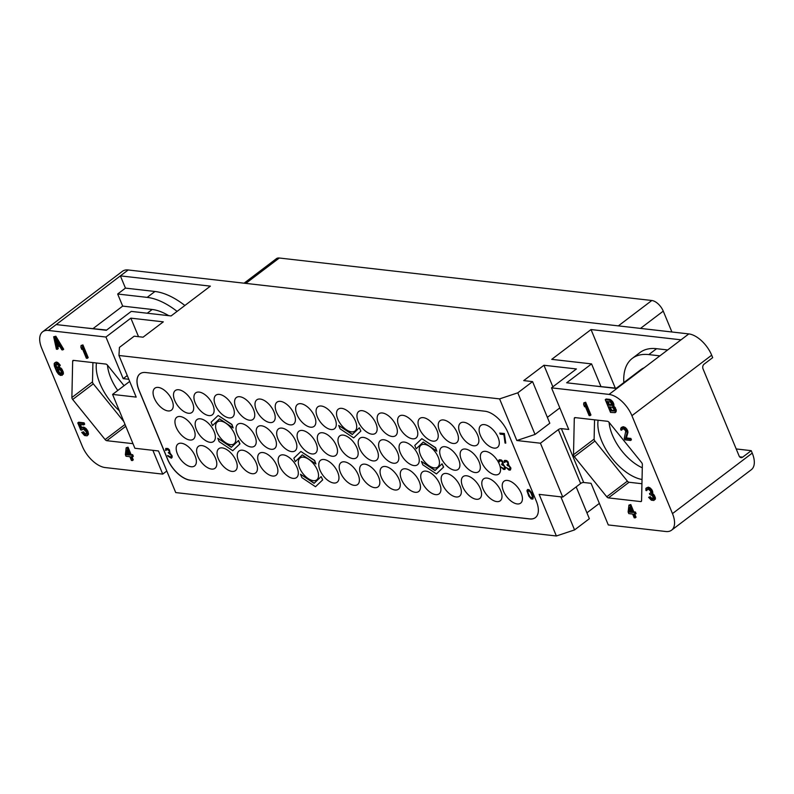 <?xml version="1.0" encoding="UTF-8"?>
<svg xmlns="http://www.w3.org/2000/svg" width="794" height="794" viewBox="0 0 794 794"><rect width="100%" height="100%" fill="white"/><g stroke="black" fill="none" stroke-linecap="round" stroke-linejoin="round"><path stroke-width="1.19" d="M244.076 283.19L276.421 258.665A11.463 6.005 52.8 0 1 279.289 258.01L651.824 300.499A11.463 6.005 52.8 0 1 663.258 311.129L671.903 331.991M736.197 448.947L751.223 450.664L752.236 453.106A22.927 12.009 52.8 0 1 751.342 469.691L671.575 530.184A22.927 12.009 -127.2 0 0 672.478 513.599L631.915 415.679A22.927 12.009 -127.2 0 0 609.048 394.41L551.512 387.849L576.414 368.962L543.95 365.26L523.722 380.604L532.576 381.616L549.805 423.232L535.027 434.447L517.787 392.822L532.576 381.616M517.787 392.822L499.595 398.896L118.951 355.484L119.437 347.395L134.216 336.18L143.069 337.192L163.306 321.848L130.841 318.146L105.939 337.033L48.404 330.463A22.927 12.009 -127.2 0 0 42.658 331.783L122.425 271.29A22.927 12.009 52.8 0 1 128.171 269.97L688.815 333.917A22.927 12.009 52.8 0 1 711.682 355.186L712.694 357.637L704.129 364.128A3.444 2.62 -83.5 0 0 703.018 368.833L739.115 455.984A3.444 2.62 -83.5 0 0 741.06 457.632A3.444 2.62 -83.5 0 0 742.668 457.155L751.223 450.664M42.658 331.783A22.927 12.009 -127.2 0 0 41.764 348.368L82.318 446.288A22.927 12.009 -127.2 0 0 105.185 467.557L162.73 474.117L166.809 471.031M128.171 269.97L120.38 275.875L210.38 286.138L171.087 315.943L131.248 311.397L106.346 330.284L56.185 324.567L120.38 275.875L125.452 288.113L154.959 291.477L147.178 297.383A65.922 34.519 52.8 0 1 177.092 311.387M84.214 327.763L106.654 330.056M93.146 328.518L122.683 306.107L117.671 294.018L125.452 288.113M168.745 315.675A51.759 27.105 -127.2 0 0 152.19 309.481L122.683 306.107M600.899 386.43L591.57 363.9L551.731 359.354L591.034 329.55L681.034 339.822L688.815 333.917M591.57 363.9L566.668 382.787L616.829 388.504L681.034 339.822M184.873 305.482A65.922 34.519 -127.2 0 0 154.959 291.477M117.671 294.018L147.178 297.383M594.696 385.983L617.136 388.276M623.826 382.579A65.922 34.519 52.8 0 1 632.302 358.382L640.083 352.476A65.922 34.519 52.8 0 1 656.588 348.695L667.665 349.956M632.302 358.382A65.922 34.519 52.8 0 1 648.807 354.6L659.883 355.861M616.412 388.197L640.857 369.657A51.759 27.105 52.8 0 1 644.152 367.791M591.034 329.55L615.271 388.067M642.286 467.775A37.546 19.661 52.8 0 1 612.412 435.112A37.546 19.661 52.8 0 1 609.097 422.378M642.038 479.497A41.844 21.914 52.8 0 1 601.634 440.878A41.844 21.914 52.8 0 1 598.11 420.215M594.547 419.808L594.12 439.092A2.293 1.201 -127.2 0 0 594.934 441.047L627.369 481.134A2.293 1.201 -127.2 0 0 629.047 482.256L641.939 483.735M606.745 496.776L574.31 456.689A2.293 1.201 52.8 0 1 573.506 454.734L574.29 418.438A2.293 1.201 52.8 0 1 574.588 417.733A2.293 1.201 52.8 0 1 575.164 417.604L607.44 421.286A2.293 1.201 52.8 0 1 609.127 422.408L641.552 462.495A2.293 1.201 52.8 0 1 642.366 464.45L641.572 500.746A2.293 1.201 52.8 0 1 641.274 501.451A2.293 1.201 52.8 0 1 640.698 501.58L608.422 497.898A2.293 1.201 52.8 0 1 606.745 496.776L627.369 481.134M499.595 398.896L516.834 440.521L540.436 443.211L558.341 429.633A2.293 0.873 157.5 0 1 561.368 428.621L583.679 482.484L591.054 483.318L608.293 524.943L665.829 531.504A22.927 12.009 -127.2 0 0 671.575 530.184M561.368 428.621L568.742 429.465L551.512 387.849M635.17 517.946L633.592 514.155L636.093 513.658L635.418 512.031L633.82 511.852L630.783 504.537L628.937 505.103L628.123 511.981L628.798 513.609L632.639 514.046L634.207 517.837L636.063 517.261L634.833 514.294M650.891 492.895L649.472 493.521L649.919 494.602L652.331 495.645L653.522 498.88L651.666 499.188L648.599 497.282L651.318 500.18L653.869 500.468L654.345 497.947L651.616 494.275L651.894 492.756L650.772 490.057L648.827 488.28L647.269 487.844L645.85 488.459L645.949 490.533L646.753 490.623L646.991 489.362L648.311 489.253L650.584 491.059L650.842 493.153L649.472 493.521M653.571 498.602L651.646 498.146L650.286 496.697L648.599 497.282M653.869 500.468L655.417 498.056L654.187 495.079L652.509 493.6L652.787 492.082L651.666 489.372L648.49 487.208L646.266 487.992M646.753 490.623L647.626 489.193M630.545 440.472L631.438 439.797L630.883 438.437L626.406 437.931L627.935 432.432L627.627 430.586L625.702 427.787L623.131 426.715L621.226 427.539L620.62 429.018L620.908 430.09L621.712 430.179L621.95 428.909L624.183 429.167L625.771 431.152L624.233 438.467L624.789 439.816L630.545 440.472L629.979 439.122L625.503 438.606L627.032 433.107L626.734 431.261L623.945 427.847L621.226 427.539M621.712 430.179L622.585 428.75M590.061 415.659L590.954 414.984L585.674 402.25L583.828 402.816L583.65 404.603L584.553 406.776L584.721 404.99L589.098 415.55L590.061 415.659L584.781 402.925L583.828 402.816M615.052 412.662L615.946 411.987L616.273 410.21L613.683 405.794L613.921 404.523L612.799 401.814L609.981 399.432L606.15 398.995L605.256 399.67L610.526 412.404L615.052 412.662L615.38 410.895L614.645 408.741L612.789 406.468L612.849 404.414L610.973 401.357L609.087 400.107L605.256 399.67M576.176 486.881L589.356 518.71L574.568 529.916L556.376 535.99L175.732 492.578L158.492 450.962L134.891 448.273L112.579 394.41L129.69 381.428M586.925 512.825L599.371 503.386M105.939 337.033L123.179 378.649L128.807 379.284M162.73 474.117L152.865 450.317M124.072 385.695L107.498 365.19A2.293 1.201 52.8 0 0 105.81 364.069L73.534 360.387A2.293 1.201 52.8 0 0 72.959 360.516A2.293 1.201 52.8 0 0 72.661 361.22L71.877 397.516A2.293 1.201 52.8 0 0 72.681 399.481L105.116 439.558L125.025 424.462M132.985 443.677L106.793 440.69A2.293 1.201 52.8 0 1 105.116 439.558M87.3 358.312L88.194 357.637L82.923 344.904L81.067 345.479L80.889 347.266L81.792 349.429L81.961 347.643L86.338 358.203L87.3 358.312L82.03 345.589L81.067 345.479M62.061 375.383L63.451 372.952L61.763 368.882L58.101 366.659L56.007 368.495L55.332 364.287L56.662 364.178L59.411 366.044L56.85 363.176L55.302 362.739L54.151 363.642L54.359 365.984L56.721 371.671L58.528 374.202L60.572 375.463L62.518 374.659L61.753 370.957L58.915 367.791L56.523 367.523M56.721 367.374L55.977 364.109L55.074 364.774M59.411 366.044L60.304 365.369L57.744 362.491L56.195 362.054L54.617 362.918M81.812 430.06L82.119 429.326L83.608 429.236L86.209 431.857L86.635 433.971L85.037 433.524L83.559 431.807L81.703 432.373L84.541 435.539L87.102 435.827L88.452 434.427L87.797 430.993L85.99 428.472L82.983 427.093L80.938 428.671L79.142 424.343L83.777 424.869L84.67 424.185L84.114 422.835L78.675 422.219L77.782 422.894L80.7 429.941L81.812 430.06L82.814 429.147M81.713 427.708L80.373 424.482M132.409 460.599L130.841 456.808L132.439 456.997L133.332 456.312L132.658 454.694L131.06 454.505L128.032 447.191L126.177 447.766L125.373 454.634L126.038 456.262L129.879 456.699L131.447 460.49L133.303 459.925L132.072 456.947M62.786 349.936L63.679 349.251L55.848 336.229L53.674 336.765L56.394 349.201L57.357 349.31L56.642 346.134L59.838 346.502L61.833 349.826L62.786 349.936L54.955 336.914L53.674 336.765M57.357 349.31L58.25 348.635L57.724 346.253M130.841 318.146L138.523 336.666M127.258 375.552L123.179 378.649M118.951 355.484L136.181 397.099L112.579 394.41M540.436 443.211L562.748 497.064L539.146 494.374L556.376 535.99M190.302 480.241L529.638 518.948A22.927 12.009 -127.2 0 0 535.384 517.628A22.927 12.009 -127.2 0 0 536.278 501.044L507.892 432.502A22.927 12.009 -127.2 0 0 485.025 411.232L145.689 372.525A22.927 12.009 -127.2 0 0 139.942 373.845A22.927 12.009 -127.2 0 0 139.049 390.43L167.435 458.982A22.927 12.009 -127.2 0 0 190.302 480.241L529.717 518.889A22.927 12.009 -127.2 0 0 535.424 517.599M516.834 440.521L535.027 434.447M543.95 365.26L552.872 386.807M559.82 407.918L547.374 417.356M583.679 482.484A2.293 0.873 -22.5 0 0 580.642 483.496L562.748 497.064M574.568 529.916L560.872 496.855M139.982 373.815A22.927 12.009 -127.2 0 0 139.119 390.37L167.514 458.922A22.927 12.009 -127.2 0 0 190.381 480.181M168.02 410.925A13.756 7.206 -127.2 0 0 171.464 410.141A13.756 7.206 -127.2 0 0 170.65 397.457A13.756 7.206 -127.2 0 0 158.284 387.422A13.756 7.206 -127.2 0 0 154.84 388.216A13.756 7.206 -127.2 0 0 155.654 400.891A13.756 7.206 -127.2 0 0 168.02 410.925M210.122 442.318A13.756 7.206 -127.2 0 0 213.566 441.533A13.756 7.206 -127.2 0 0 212.752 428.849A13.756 7.206 -127.2 0 0 200.386 418.815A13.756 7.206 -127.2 0 0 196.942 419.609A13.756 7.206 -127.2 0 0 197.756 432.283A13.756 7.206 -127.2 0 0 210.122 442.318M230.558 444.65A13.756 7.206 -127.2 0 0 234.002 443.856A13.756 7.206 -127.2 0 0 233.188 431.182A13.756 7.206 -127.2 0 0 220.821 421.148A13.756 7.206 -127.2 0 0 217.377 421.942A13.756 7.206 -127.2 0 0 218.191 434.616A13.756 7.206 -127.2 0 0 230.558 444.65M250.983 446.982A13.756 7.206 -127.2 0 0 254.437 446.188A13.756 7.206 -127.2 0 0 253.614 433.514A13.756 7.206 -127.2 0 0 241.257 423.48A13.756 7.206 -127.2 0 0 237.803 424.264A13.756 7.206 -127.2 0 0 238.627 436.948A13.756 7.206 -127.2 0 0 250.983 446.982M271.201 449.285A13.756 7.206 -127.2 0 0 274.645 448.501A13.756 7.206 -127.2 0 0 273.831 435.817A13.756 7.206 -127.2 0 0 261.464 425.783A13.756 7.206 -127.2 0 0 258.02 426.577A13.756 7.206 -127.2 0 0 258.834 439.251A13.756 7.206 -127.2 0 0 271.201 449.285M291.636 451.617A13.756 7.206 -127.2 0 0 295.08 450.823A13.756 7.206 -127.2 0 0 294.266 438.149A13.756 7.206 -127.2 0 0 281.9 428.115A13.756 7.206 -127.2 0 0 278.456 428.909A13.756 7.206 -127.2 0 0 279.27 441.583A13.756 7.206 -127.2 0 0 291.636 451.617M312.072 453.95A13.756 7.206 -127.2 0 0 315.516 453.156A13.756 7.206 -127.2 0 0 314.702 440.481A13.756 7.206 -127.2 0 0 302.335 430.447A13.756 7.206 -127.2 0 0 298.891 431.231A13.756 7.206 -127.2 0 0 299.705 443.915A13.756 7.206 -127.2 0 0 312.072 453.95M332.279 456.252A13.756 7.206 -127.2 0 0 335.723 455.458A13.756 7.206 -127.2 0 0 334.909 442.784A13.756 7.206 -127.2 0 0 322.543 432.75A13.756 7.206 -127.2 0 0 319.099 433.544A13.756 7.206 -127.2 0 0 319.913 446.218A13.756 7.206 -127.2 0 0 332.279 456.252M191.136 466.743A13.756 7.206 -127.2 0 0 194.59 465.959A13.756 7.206 -127.2 0 0 193.766 453.275A13.756 7.206 -127.2 0 0 181.409 443.241A13.756 7.206 -127.2 0 0 177.955 444.035A13.756 7.206 -127.2 0 0 178.779 456.709A13.756 7.206 -127.2 0 0 191.136 466.743M333.738 483.01A13.756 7.206 -127.2 0 0 337.182 482.216A13.756 7.206 -127.2 0 0 336.368 469.542A13.756 7.206 -127.2 0 0 324.002 459.508A13.756 7.206 -127.2 0 0 320.558 460.292A13.756 7.206 -127.2 0 0 321.372 472.976A13.756 7.206 -127.2 0 0 333.738 483.01M313.302 480.678A13.756 7.206 -127.2 0 0 316.746 479.884A13.756 7.206 -127.2 0 0 315.933 467.209A13.756 7.206 -127.2 0 0 303.566 457.175A13.756 7.206 -127.2 0 0 300.122 457.969A13.756 7.206 -127.2 0 0 300.936 470.644A13.756 7.206 -127.2 0 0 313.302 480.678M293.085 478.375A13.756 7.206 -127.2 0 0 296.529 477.581A13.756 7.206 -127.2 0 0 295.715 464.907A13.756 7.206 -127.2 0 0 283.349 454.873A13.756 7.206 -127.2 0 0 279.905 455.657A13.756 7.206 -127.2 0 0 280.729 468.341A13.756 7.206 -127.2 0 0 293.085 478.375M272.65 476.043A13.756 7.206 -127.2 0 0 276.104 475.249A13.756 7.206 -127.2 0 0 275.28 462.574A13.756 7.206 -127.2 0 0 262.923 452.54A13.756 7.206 -127.2 0 0 259.469 453.324A13.756 7.206 -127.2 0 0 260.293 466.009A13.756 7.206 -127.2 0 0 272.65 476.043M252.224 473.71A13.756 7.206 -127.2 0 0 255.668 472.916A13.756 7.206 -127.2 0 0 254.854 460.242A13.756 7.206 -127.2 0 0 242.488 450.208A13.756 7.206 -127.2 0 0 239.044 451.002A13.756 7.206 -127.2 0 0 239.857 463.676A13.756 7.206 -127.2 0 0 252.224 473.71M232.007 471.408A13.756 7.206 -127.2 0 0 235.451 470.614A13.756 7.206 -127.2 0 0 234.637 457.94A13.756 7.206 -127.2 0 0 222.27 447.905A13.756 7.206 -127.2 0 0 218.826 448.689A13.756 7.206 -127.2 0 0 219.64 461.374A13.756 7.206 -127.2 0 0 232.007 471.408M211.571 469.075A13.756 7.206 -127.2 0 0 215.015 468.281A13.756 7.206 -127.2 0 0 214.201 455.607A13.756 7.206 -127.2 0 0 201.835 445.573A13.756 7.206 -127.2 0 0 198.391 446.367A13.756 7.206 -127.2 0 0 199.205 459.041A13.756 7.206 -127.2 0 0 211.571 469.075M189.905 440.015A13.756 7.206 -127.2 0 0 193.349 439.221A13.756 7.206 -127.2 0 0 192.535 426.547A13.756 7.206 -127.2 0 0 180.169 416.513A13.756 7.206 -127.2 0 0 176.725 417.307A13.756 7.206 -127.2 0 0 177.538 429.981A13.756 7.206 -127.2 0 0 189.905 440.015M310.613 427.192A13.756 7.206 -127.2 0 0 314.057 426.398A13.756 7.206 -127.2 0 0 313.243 413.724A13.756 7.206 -127.2 0 0 300.876 403.689A13.756 7.206 -127.2 0 0 297.432 404.483A13.756 7.206 -127.2 0 0 298.246 417.158A13.756 7.206 -127.2 0 0 310.613 427.192M290.177 424.859A13.756 7.206 -127.2 0 0 293.631 424.075A13.756 7.206 -127.2 0 0 292.807 411.391A13.756 7.206 -127.2 0 0 280.451 401.357A13.756 7.206 -127.2 0 0 276.997 402.151A13.756 7.206 -127.2 0 0 277.821 414.825A13.756 7.206 -127.2 0 0 290.177 424.859M269.97 422.557A13.756 7.206 -127.2 0 0 273.414 421.763A13.756 7.206 -127.2 0 0 272.6 409.089A13.756 7.206 -127.2 0 0 260.233 399.054A13.756 7.206 -127.2 0 0 256.79 399.839A13.756 7.206 -127.2 0 0 257.603 412.523A13.756 7.206 -127.2 0 0 269.97 422.557M249.534 420.224A13.756 7.206 -127.2 0 0 252.978 419.431A13.756 7.206 -127.2 0 0 252.164 406.756A13.756 7.206 -127.2 0 0 239.798 396.722A13.756 7.206 -127.2 0 0 236.354 397.516A13.756 7.206 -127.2 0 0 237.168 410.19A13.756 7.206 -127.2 0 0 249.534 420.224M229.099 417.892A13.756 7.206 -127.2 0 0 232.543 417.108A13.756 7.206 -127.2 0 0 231.729 404.424A13.756 7.206 -127.2 0 0 219.362 394.39A13.756 7.206 -127.2 0 0 215.918 395.184A13.756 7.206 -127.2 0 0 216.732 407.858A13.756 7.206 -127.2 0 0 229.099 417.892M208.891 415.59A13.756 7.206 -127.2 0 0 212.335 414.796A13.756 7.206 -127.2 0 0 211.522 402.121A13.756 7.206 -127.2 0 0 199.155 392.087A13.756 7.206 -127.2 0 0 195.711 392.881A13.756 7.206 -127.2 0 0 196.525 405.555A13.756 7.206 -127.2 0 0 208.891 415.59M188.456 413.257A13.756 7.206 -127.2 0 0 191.9 412.473A13.756 7.206 -127.2 0 0 191.086 399.789A13.756 7.206 -127.2 0 0 178.719 389.755A13.756 7.206 -127.2 0 0 175.275 390.549A13.756 7.206 -127.2 0 0 176.089 403.223A13.756 7.206 -127.2 0 0 188.456 413.257M354.164 485.342A13.756 7.206 -127.2 0 0 357.618 484.548A13.756 7.206 -127.2 0 0 356.794 471.874A13.756 7.206 -127.2 0 0 344.437 461.84A13.756 7.206 -127.2 0 0 340.993 462.624A13.756 7.206 -127.2 0 0 341.807 475.308A13.756 7.206 -127.2 0 0 354.164 485.342M331.048 429.524A13.756 7.206 -127.2 0 0 334.492 428.73A13.756 7.206 -127.2 0 0 333.678 416.056A13.756 7.206 -127.2 0 0 321.312 406.022A13.756 7.206 -127.2 0 0 317.868 406.806A13.756 7.206 -127.2 0 0 318.682 419.49A13.756 7.206 -127.2 0 0 331.048 429.524M475.1 472.539A13.756 7.206 -127.2 0 0 478.544 471.755A13.756 7.206 -127.2 0 0 477.73 459.071A13.756 7.206 -127.2 0 0 465.363 449.037A13.756 7.206 -127.2 0 0 461.919 449.831A13.756 7.206 -127.2 0 0 462.733 462.505A13.756 7.206 -127.2 0 0 475.1 472.539M454.664 470.207A13.756 7.206 -127.2 0 0 458.108 469.423A13.756 7.206 -127.2 0 0 457.294 456.739A13.756 7.206 -127.2 0 0 444.928 446.704A13.756 7.206 -127.2 0 0 441.484 447.498A13.756 7.206 -127.2 0 0 442.298 460.173A13.756 7.206 -127.2 0 0 454.664 470.207M434.229 467.884A13.756 7.206 -127.2 0 0 437.673 467.09A13.756 7.206 -127.2 0 0 436.859 454.406A13.756 7.206 -127.2 0 0 424.492 444.382A13.756 7.206 -127.2 0 0 421.048 445.166A13.756 7.206 -127.2 0 0 421.862 457.85A13.756 7.206 -127.2 0 0 434.229 467.884M414.021 465.572A13.756 7.206 -127.2 0 0 417.465 464.788A13.756 7.206 -127.2 0 0 416.652 452.104A13.756 7.206 -127.2 0 0 404.285 442.069A13.756 7.206 -127.2 0 0 400.841 442.863A13.756 7.206 -127.2 0 0 401.655 455.538A13.756 7.206 -127.2 0 0 414.021 465.572M393.586 463.239A13.756 7.206 -127.2 0 0 397.03 462.455A13.756 7.206 -127.2 0 0 396.216 449.771A13.756 7.206 -127.2 0 0 383.849 439.747A13.756 7.206 -127.2 0 0 380.405 440.531A13.756 7.206 -127.2 0 0 381.219 453.215A13.756 7.206 -127.2 0 0 393.586 463.239M373.15 460.917A13.756 7.206 -127.2 0 0 376.594 460.123A13.756 7.206 -127.2 0 0 375.78 447.449A13.756 7.206 -127.2 0 0 363.414 437.415A13.756 7.206 -127.2 0 0 359.97 438.199A13.756 7.206 -127.2 0 0 360.784 450.883A13.756 7.206 -127.2 0 0 373.15 460.917M352.933 458.604A13.756 7.206 -127.2 0 0 356.377 457.82A13.756 7.206 -127.2 0 0 355.563 445.136A13.756 7.206 -127.2 0 0 343.207 435.102A13.756 7.206 -127.2 0 0 339.753 435.896A13.756 7.206 -127.2 0 0 340.576 448.57A13.756 7.206 -127.2 0 0 352.933 458.604M517.202 503.932A13.756 7.206 -127.2 0 0 520.646 503.138A13.756 7.206 -127.2 0 0 519.832 490.464A13.756 7.206 -127.2 0 0 507.465 480.43A13.756 7.206 -127.2 0 0 504.021 481.224A13.756 7.206 -127.2 0 0 504.835 493.898A13.756 7.206 -127.2 0 0 517.202 503.932M374.599 487.665A13.756 7.206 -127.2 0 0 378.053 486.881A13.756 7.206 -127.2 0 0 377.229 474.197A13.756 7.206 -127.2 0 0 364.873 464.162A13.756 7.206 -127.2 0 0 361.419 464.956A13.756 7.206 -127.2 0 0 362.243 477.641A13.756 7.206 -127.2 0 0 374.599 487.665M395.035 489.997A13.756 7.206 -127.2 0 0 398.479 489.213A13.756 7.206 -127.2 0 0 397.665 476.529A13.756 7.206 -127.2 0 0 385.298 466.495A13.756 7.206 -127.2 0 0 381.854 467.289A13.756 7.206 -127.2 0 0 382.668 479.963A13.756 7.206 -127.2 0 0 395.035 489.997M415.252 492.3A13.756 7.206 -127.2 0 0 418.696 491.516A13.756 7.206 -127.2 0 0 417.882 478.832A13.756 7.206 -127.2 0 0 405.516 468.807A13.756 7.206 -127.2 0 0 402.072 469.591A13.756 7.206 -127.2 0 0 402.886 482.276A13.756 7.206 -127.2 0 0 415.252 492.3M435.688 494.632A13.756 7.206 -127.2 0 0 439.132 493.848A13.756 7.206 -127.2 0 0 438.318 481.164A13.756 7.206 -127.2 0 0 425.951 471.13A13.756 7.206 -127.2 0 0 422.507 471.924A13.756 7.206 -127.2 0 0 423.321 484.598A13.756 7.206 -127.2 0 0 435.688 494.632M456.113 496.965A13.756 7.206 -127.2 0 0 459.567 496.181A13.756 7.206 -127.2 0 0 458.743 483.496A13.756 7.206 -127.2 0 0 446.387 473.462A13.756 7.206 -127.2 0 0 442.933 474.256A13.756 7.206 -127.2 0 0 443.757 486.93A13.756 7.206 -127.2 0 0 456.113 496.965M476.331 499.267A13.756 7.206 -127.2 0 0 479.774 498.483A13.756 7.206 -127.2 0 0 478.961 485.799A13.756 7.206 -127.2 0 0 466.594 475.765A13.756 7.206 -127.2 0 0 463.15 476.559A13.756 7.206 -127.2 0 0 463.964 489.243A13.756 7.206 -127.2 0 0 476.331 499.267M496.766 501.6A13.756 7.206 -127.2 0 0 500.21 500.816A13.756 7.206 -127.2 0 0 499.396 488.131A13.756 7.206 -127.2 0 0 487.03 478.097A13.756 7.206 -127.2 0 0 483.586 478.891A13.756 7.206 -127.2 0 0 484.4 491.565A13.756 7.206 -127.2 0 0 496.766 501.6M495.307 474.842A13.756 7.206 -127.2 0 0 498.761 474.058A13.756 7.206 -127.2 0 0 497.937 461.374A13.756 7.206 -127.2 0 0 485.581 451.349A13.756 7.206 -127.2 0 0 482.127 452.133A13.756 7.206 -127.2 0 0 482.951 464.818A13.756 7.206 -127.2 0 0 495.307 474.842M351.484 431.857A13.756 7.206 -127.2 0 0 354.928 431.063A13.756 7.206 -127.2 0 0 354.114 418.388A13.756 7.206 -127.2 0 0 341.748 408.354A13.756 7.206 -127.2 0 0 338.304 409.138A13.756 7.206 -127.2 0 0 339.117 421.822A13.756 7.206 -127.2 0 0 351.484 431.857M371.92 434.179A13.756 7.206 -127.2 0 0 375.363 433.395A13.756 7.206 -127.2 0 0 374.55 420.711A13.756 7.206 -127.2 0 0 362.183 410.677A13.756 7.206 -127.2 0 0 358.739 411.471A13.756 7.206 -127.2 0 0 359.553 424.145A13.756 7.206 -127.2 0 0 371.92 434.179M392.127 436.492A13.756 7.206 -127.2 0 0 395.571 435.698A13.756 7.206 -127.2 0 0 394.757 423.023A13.756 7.206 -127.2 0 0 382.39 412.989A13.756 7.206 -127.2 0 0 378.946 413.773A13.756 7.206 -127.2 0 0 379.77 426.457A13.756 7.206 -127.2 0 0 392.127 436.492M412.562 438.814A13.756 7.206 -127.2 0 0 416.006 438.03A13.756 7.206 -127.2 0 0 415.193 425.346A13.756 7.206 -127.2 0 0 402.826 415.322A13.756 7.206 -127.2 0 0 399.382 416.106A13.756 7.206 -127.2 0 0 400.196 428.79A13.756 7.206 -127.2 0 0 412.562 438.814M432.998 441.146A13.756 7.206 -127.2 0 0 436.442 440.362A13.756 7.206 -127.2 0 0 435.628 427.678A13.756 7.206 -127.2 0 0 423.262 417.644A13.756 7.206 -127.2 0 0 419.818 418.438A13.756 7.206 -127.2 0 0 420.631 431.112A13.756 7.206 -127.2 0 0 432.998 441.146M453.205 443.459A13.756 7.206 -127.2 0 0 456.659 442.665A13.756 7.206 -127.2 0 0 455.835 429.991A13.756 7.206 -127.2 0 0 443.479 419.957A13.756 7.206 -127.2 0 0 440.035 420.741A13.756 7.206 -127.2 0 0 440.849 433.425A13.756 7.206 -127.2 0 0 453.205 443.459M473.641 445.781A13.756 7.206 -127.2 0 0 477.085 444.997A13.756 7.206 -127.2 0 0 476.271 432.313A13.756 7.206 -127.2 0 0 463.914 422.279A13.756 7.206 -127.2 0 0 460.46 423.073A13.756 7.206 -127.2 0 0 461.284 435.757A13.756 7.206 -127.2 0 0 473.641 445.781M494.076 448.114A13.756 7.206 -127.2 0 0 497.52 447.33A13.756 7.206 -127.2 0 0 496.707 434.646A13.756 7.206 -127.2 0 0 484.34 424.611A13.756 7.206 -127.2 0 0 480.896 425.405A13.756 7.206 -127.2 0 0 481.71 438.08A13.756 7.206 -127.2 0 0 494.076 448.114M92.918 362.6L92.491 381.874A2.293 1.201 -127.2 0 0 93.305 383.839L123.824 421.564M119.348 410.746A41.844 21.914 52.8 0 1 100.004 383.671A41.844 21.914 52.8 0 1 96.481 363.007M117.77 390.479A37.546 19.661 52.8 0 1 110.783 377.904A37.546 19.661 52.8 0 1 107.478 365.171M82.923 344.904L82.03 345.589M82.487 348.903L81.792 349.429M61.763 368.882L60.87 369.567M60.949 368.019L60.056 368.694M62.647 370.282L61.753 370.957M63.202 371.632L62.309 372.307M63.451 372.952L62.547 373.627M63.421 373.974L62.518 374.659M56.195 362.054L55.302 362.739M56.831 362.133L55.937 362.808M57.744 362.491L56.85 363.176M58.885 363.394L57.982 364.079M59.808 364.535L58.915 365.21M55.987 364.873L55.094 365.558M56.166 365.667L55.272 366.352M56.682 367.275L55.788 367.95M58.101 366.659L57.208 367.344M58.905 366.759L58.002 367.433M59.808 367.116L58.915 367.791M60.562 370.302L61.575 372.743L60.969 374.222L58.558 373.17L56.89 369.885L57.605 368.674L60.562 370.302M61.595 373.517L59.451 372.495L57.883 368.714L56.989 369.379M60.751 373.418L59.848 374.093M60.155 373.091L59.262 373.766M59.451 372.495L58.558 373.17M58.796 371.642L57.902 372.326M58.299 370.818L57.406 371.493M57.962 370.004L57.069 370.679M57.783 369.21L56.89 369.885M84.114 422.835L83.211 423.51L77.782 422.894M83.777 424.869L83.211 423.51M82.983 427.093L81.395 427.956M83.936 427.202L82.09 427.768M84.849 427.569L83.956 428.244L83.042 427.877M85.99 428.472L85.087 429.147L83.956 428.244M86.913 429.604L86.02 430.288L85.087 429.147M87.797 430.993L86.903 431.678L86.02 430.288M88.243 432.085L87.35 432.76L86.903 431.678M88.481 433.395L87.588 434.08L87.35 432.76M88.452 434.427L87.558 435.102L87.588 434.08M87.102 435.827L87.558 435.102M83.559 431.807L81.703 432.373M84.333 432.928L83.439 433.603L82.665 432.482M85.037 433.524L84.134 434.199L83.439 433.603M85.782 433.861L84.134 434.199M86.556 434.12L84.889 434.546M86.635 433.971L85.851 434.655M128.032 447.191L126.177 447.766M131.06 454.505L130.166 455.19L127.139 447.876M132.658 454.694L130.166 455.19M132.439 456.997L131.764 455.369M126.484 454.764L127.07 449.93L129.204 455.081L126.484 454.764L127.387 454.089L127.705 451.449M128.866 454.257L127.387 454.089M55.848 336.229L54.955 336.914M54.766 337.916L59.232 345.4L56.354 345.072L54.766 337.916M58.736 344.556L57.247 344.388L56.434 340.715M57.247 344.388L56.354 345.072M630.783 504.537L628.937 505.103M633.82 511.852L632.917 512.527L629.89 505.212M635.418 512.031L632.917 512.527M635.19 514.333L634.525 512.706M629.245 512.11L629.831 507.267L631.964 512.418L629.245 512.11L630.138 511.425L630.456 508.785M631.627 511.594L630.138 511.425M647.576 489.203L646.733 489.848M648.172 487.169L647.269 487.844M648.49 487.208L647.596 487.883M649.72 487.605L648.827 488.28M650.584 488.221L649.691 488.896M651.666 489.372L650.772 490.057M652.281 490.474L651.388 491.158M652.499 491.02L651.606 491.694M652.787 492.082L651.894 492.756M652.807 492.856L651.914 493.54M652.509 493.6L651.616 494.275M653.531 494.235L652.638 494.91M654.187 495.079L653.293 495.754M654.792 496.181L653.899 496.855M655.239 497.262L654.345 497.947M655.417 498.056L654.524 498.741M655.437 498.831L654.544 499.515M655.179 499.327L654.286 500.002M650.286 496.697L649.393 497.381M650.673 497.262L649.78 497.937M651.219 497.838L650.326 498.513M651.646 498.146L650.752 498.821M652.559 498.503L651.666 499.188M653.522 498.612L652.628 499.297M650.872 493.014L650.107 493.59M622.536 428.76L621.692 429.405M623.131 426.715L622.238 427.4M623.766 426.795L622.873 427.47M624.838 427.172L623.945 427.847M625.702 427.787L624.809 428.462M626.794 428.939L625.9 429.623M627.399 430.04L626.506 430.725M627.627 430.586L626.734 431.261M627.915 431.648L627.022 432.333M627.935 432.432L627.032 433.107M626.406 437.931L625.503 438.606M630.883 438.437L629.979 439.122M585.674 402.25L584.781 402.925M585.247 406.24L584.553 406.776M613.683 405.794L612.789 406.468M613.891 405.555L612.998 406.23M614.109 406.101L613.216 406.776M615.042 407.233L614.149 407.918M615.539 408.066L614.645 408.741M616.094 409.416L615.201 410.101M616.273 410.21L615.38 410.895M616.243 411.242L615.35 411.917M609.981 399.432L609.087 400.107M610.894 399.799L610 400.474M611.866 400.682L610.973 401.357M612.799 401.814L611.906 402.498M613.296 402.647L612.402 403.332M613.742 403.729L612.849 404.414M613.921 404.523L613.028 405.208M606.884 401.407L610.517 402.082L611.856 405.327L608.452 405.198L606.884 401.407M613.792 408.91L614.219 411.014L610.814 410.885L609.127 406.826L612.164 407.173L613.792 408.91M611.956 404.821L609.345 404.523L608.115 401.546M609.345 404.523L608.452 405.198M614.308 410.508L611.708 410.21L610.358 406.965M611.708 410.21L610.814 410.885M171.305 456.858L169.251 456.729L168.209 455.617L167.594 455.548L167.971 456.183L171.246 458.148L172.169 457.265L172.02 456.054L169.906 453.235L169.271 449.98L167.762 448.62L165.797 448.392L165.559 450.357L166.879 449.315L169.122 450.764L169.321 452.372L168.259 452.649L171.057 455.151L171.454 456.381L170.69 457.096M171.653 457.999L172.169 455.935L170.065 453.116L169.42 449.861L167.921 448.501L165.797 448.392M166.174 450.426L166.462 449.424M169.321 452.342L168.259 452.649M170.849 456.977L167.594 455.548M505.778 443.121L504.339 433.494L499.754 433.107L500.19 434.149L503.882 434.566L505.044 443.042L505.778 443.121L504.18 433.613M504.339 433.494L499.754 433.107M504.617 468.281L502.562 468.152L500.905 466.971L503.575 469.462L504.964 469.423L505.46 468.093L503.217 464.659L502.582 461.403L499.883 459.706L498.791 460.183L498.87 461.78L500.19 460.738L501.927 461.532L502.701 463.408L501.57 464.073L501.917 464.907L503.773 465.711L504.716 467.408L504.527 468.381L502.562 468.152M504.964 469.423L505.48 467.358L503.376 464.54L502.731 461.294L501.232 459.925L499.108 459.825M499.476 461.85L499.773 460.848M502.632 463.765L501.57 464.073M502.721 468.033L500.905 466.971M510.026 468.897L507.971 468.768L506.314 467.587L508.984 470.078L510.373 470.038L510.87 468.708L508.626 465.274L507.991 462.029L505.292 460.331L504.2 460.798L504.279 462.396L505.599 461.354L507.336 462.148L508.11 464.024L506.979 464.689L507.326 465.522L509.182 466.326L510.125 468.023L509.937 468.996L507.971 468.768M510.373 470.038L510.889 467.974L508.785 465.155L508.14 461.909L506.641 460.54L504.518 460.441M504.895 462.465L505.183 461.463M508.13 468.659L506.314 467.587M508.041 464.411L506.979 464.689M530.729 492.598L532.367 496.558L531.662 498.265L529.409 496.22L527.772 492.26L528.476 490.553L530.729 492.598M532.744 499.178L533.27 497.123L531.494 492.548L529.022 489.69L527.544 489.521L526.928 490.771L528.804 496.151L531.275 499.009L533.102 498.622L532.675 495.595L530.362 491.168L528.864 489.809L527.395 489.64M532.238 498.037L531.117 497.868L529.568 496.101L527.931 492.141L528.05 490.662M232.751 450.704L239.957 443.846L238.557 440.452L231.352 447.31L217.745 438.219L219.144 441.613L232.751 450.704L239.808 443.965L238.399 440.571M231.481 447.181L217.745 438.219M353.687 437.901L360.883 431.053L359.325 427.777L352.278 434.517L338.671 425.415L340.08 428.81L353.687 437.901L360.734 431.172M360.883 431.053L359.325 427.777M352.417 434.378L338.671 425.415M212.504 425.584L219.561 418.845L233.158 427.936L231.759 424.542L218.152 415.451L211.105 422.19L212.504 425.584L219.571 418.855M233.158 427.936L231.917 424.423L218.152 415.451M435.162 470.405L421.416 461.443L422.825 464.837L436.432 473.929L443.479 467.2L442.069 463.805L435.023 470.544L421.416 461.443M436.432 473.929L443.638 467.08L442.069 463.805M416.185 448.809L423.232 442.069L436.839 451.161L435.43 447.776L421.832 438.675L414.776 445.414L416.185 448.809L423.252 442.089M436.839 451.161L435.588 447.657L421.832 438.675M315.496 486.732L322.701 479.874L321.143 476.599L314.096 483.338L300.489 474.246L301.899 477.641L315.496 486.732L322.553 479.993M322.701 479.874L321.143 476.599M314.235 483.209L300.489 474.246M295.259 461.602L302.325 454.883L315.913 463.964L314.503 460.57L300.896 451.478L293.849 458.217L295.259 461.602L302.306 454.873M315.913 463.964L314.662 460.451L300.896 451.478M56.185 324.567L48.404 330.463M152.19 309.481L147.247 313.223M609.048 394.41L616.829 388.504M631.915 415.679L711.682 355.186M656.588 348.695L648.807 354.6M752.236 453.106L672.478 513.599M739.601 456.798L742.668 457.155M608.422 497.898L629.047 482.256M640.698 501.58L641.552 500.935M574.29 418.438L575.362 417.624M573.506 454.734L594.12 439.092M574.31 456.689L594.934 441.047M558.341 429.633L580.642 483.496M72.681 399.481L93.305 383.839M106.793 440.69L125.78 426.289M71.877 397.516L92.491 381.874M72.661 361.22L73.733 360.407M279.289 258.01L245.822 283.389M651.824 300.499L618.357 325.877M663.258 311.129L640.48 328.408"/></g></svg>
